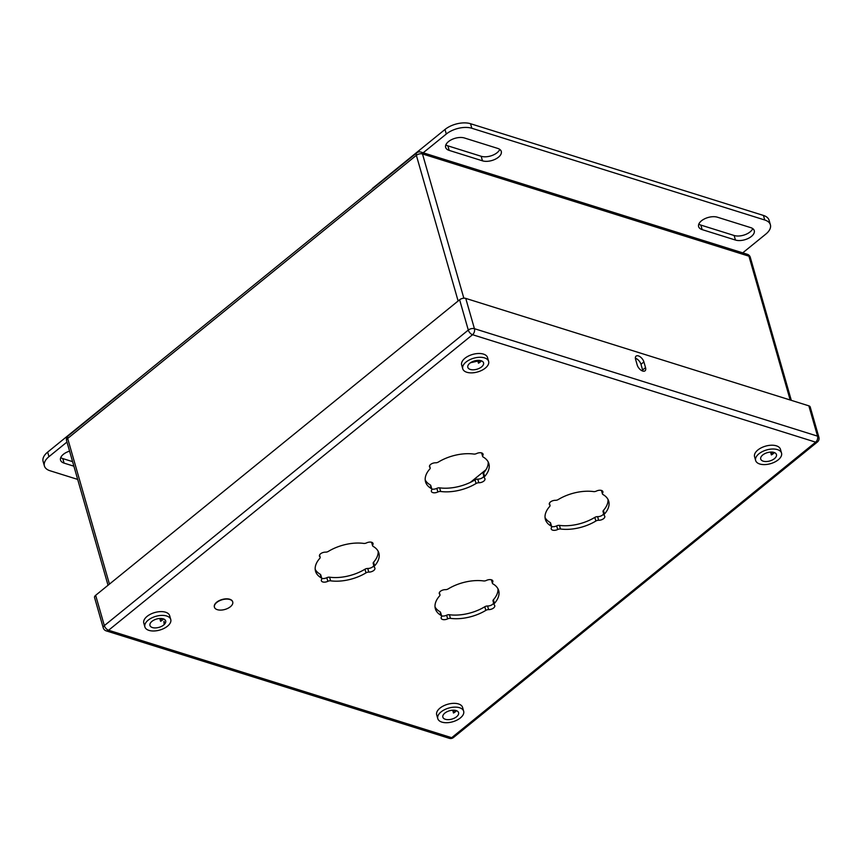 <?xml version="1.0" encoding="UTF-8"?>
<svg xmlns="http://www.w3.org/2000/svg" width="862" height="862" viewBox="0 0 862 862"><rect width="100%" height="100%" fill="white"/><g stroke="black" fill="none" stroke-linecap="round" stroke-linejoin="round"><path stroke-width="1.29" d="M470.501 362.74L479.466 360.725M164.286 623.872L164.092 621.383M735.437 240.045L702.153 229.615A11.615 6.153 -16 0 1 698.619 226.62A11.615 6.153 -16 0 1 704.48 218.894A11.615 6.153 -16 0 1 717.432 217.213L750.716 227.633A11.615 6.153 -16 0 1 754.25 230.639A11.615 6.153 -16 0 1 748.388 238.354A11.615 6.153 -16 0 1 735.437 240.045L734.133 235.498L700.849 225.079A11.615 6.153 -16 0 1 698.834 224.098M497.751 148.415A11.615 6.153 -16 0 1 501.285 151.421A11.615 6.153 -16 0 1 495.424 159.136A11.615 6.153 -16 0 1 482.472 160.828L449.188 150.397A11.615 6.153 -16 0 1 445.654 147.402A11.615 6.153 -16 0 1 451.516 139.676A11.615 6.153 -16 0 1 464.467 137.995L497.751 148.415M742.721 252.857L765.833 234.087A18.587 9.848 164 0 0 770.391 224.788A18.587 9.848 164 0 0 764.745 219.993L471.837 128.266A18.587 9.848 164 0 0 446.3 134.019L423.177 152.79M752.741 228.613A11.615 6.153 -16 0 1 734.133 235.498M499.777 149.395A11.615 6.153 -16 0 1 481.168 156.281L447.884 145.85A11.615 6.153 -16 0 1 445.859 144.881M446.3 134.019L444.997 129.472L372.621 188.25A1.487 0.787 -16 0 0 372.255 188.993M444.997 129.472A18.587 9.848 -16 0 1 470.533 123.719L763.441 215.446A18.587 9.848 -16 0 1 769.087 220.252L770.391 224.788M73.895 466.191L64.079 463.12A11.615 6.153 -16 0 1 60.545 460.114A11.615 6.153 -16 0 1 69.574 451.128M77.688 479.412L50.05 470.76A18.587 9.848 164 0 1 44.404 465.954A18.587 9.848 164 0 1 48.962 456.666L66.967 442.044M72.591 461.644L62.775 458.573A11.615 6.153 -16 0 1 60.749 457.593M44.404 465.954L43.1 461.407A18.587 9.848 -16 0 1 47.658 452.119L120.033 393.352A1.487 0.787 -16 0 1 121.186 392.856M463.659 711.204L462.582 707.422A13.458 7.133 -16 0 0 458.487 703.942A13.458 7.133 164 0 0 443.488 705.892A13.458 7.133 164 0 0 436.7 714.846L437.788 718.628A13.458 7.133 164 0 0 441.872 722.108A13.458 7.133 -16 0 0 456.882 720.158A13.458 7.133 -16 0 0 463.659 711.204A13.458 7.133 -16 0 0 459.575 707.734A13.458 7.133 164 0 0 444.577 709.685A13.458 7.133 164 0 0 437.788 718.628M170.751 619.487L169.663 615.694A13.458 7.133 -16 0 0 165.579 612.214A13.458 7.133 164 0 0 150.581 614.164A13.458 7.133 164 0 0 143.792 623.118L144.881 626.9A13.458 7.133 164 0 0 148.964 630.381A13.458 7.133 -16 0 0 163.963 628.43A13.458 7.133 -16 0 0 170.751 619.487A13.458 7.133 -16 0 0 166.668 616.007A13.458 7.133 164 0 0 151.658 617.957A13.458 7.133 164 0 0 144.881 626.9M214.401 607.085A9.514 5.043 -16 0 1 214.369 606.967A9.514 5.043 -16 0 1 219.163 600.642A9.514 5.043 -16 0 1 229.777 599.262A9.514 5.043 -16 0 1 232.665 601.719A9.514 5.043 -16 0 1 232.697 601.848M488.625 361.372L487.536 357.579A13.458 7.133 -16 0 0 483.453 354.099A13.458 7.133 164 0 0 468.443 356.049A13.458 7.133 164 0 0 461.655 365.003L462.743 368.785A13.458 7.133 164 0 0 466.827 372.265A13.458 7.133 -16 0 0 481.836 370.315A13.458 7.133 -16 0 0 488.625 361.372A13.458 7.133 -16 0 0 484.53 357.892A13.458 7.133 164 0 0 469.531 359.842A13.458 7.133 164 0 0 462.743 368.785M781.532 453.1L780.444 449.307A13.458 7.133 -16 0 0 776.36 445.826A13.458 7.133 164 0 0 761.351 447.777A13.458 7.133 164 0 0 754.573 456.731L755.651 460.513A13.458 7.133 164 0 0 759.745 463.993A13.458 7.133 -16 0 0 774.744 462.043A13.458 7.133 -16 0 0 781.532 453.1A13.458 7.133 -16 0 0 777.449 449.619A13.458 7.133 164 0 0 762.439 451.569A13.458 7.133 164 0 0 755.651 460.513M321.623 579.383A2.974 1.573 164 0 0 321.795 578.499A2.974 1.573 164 0 0 321.278 577.896A32.939 17.455 -16 0 1 315.524 571.194A32.939 17.455 -16 0 1 319.77 558.371A2.974 1.573 164 0 0 320.147 557.208A2.974 1.573 164 0 0 319.877 556.777A4.644 2.467 -16 0 1 319.446 556.109A4.644 2.467 -16 0 1 321.106 553.415A4.644 2.467 -16 0 1 325.588 552.143A2.974 1.573 164 0 0 328.357 551.389A32.939 17.455 -16 0 1 363.742 543.416A2.974 1.573 164 0 0 366.533 542.909A4.644 2.467 -16 0 1 373.03 543.48A4.644 2.467 -16 0 1 372.761 544.859A2.974 1.573 164 0 0 372.578 545.732A2.974 1.573 164 0 0 373.106 546.346A32.939 17.455 -16 0 1 378.86 553.038A32.939 17.455 -16 0 1 374.614 565.871A2.974 1.573 164 0 0 374.227 567.024A2.974 1.573 164 0 0 374.496 567.455A4.644 2.467 -16 0 1 374.927 568.123A4.644 2.467 -16 0 1 373.268 570.827A4.644 2.467 -16 0 1 368.785 572.099A2.974 1.573 164 0 0 366.016 572.853A32.939 17.455 -16 0 1 330.631 580.826A2.974 1.573 164 0 0 327.84 581.322A4.644 2.467 -16 0 1 321.354 580.751A4.644 2.467 -16 0 1 321.623 579.383M441.452 616.901A2.974 1.573 164 0 0 441.624 616.028A2.974 1.573 164 0 0 441.096 615.414A32.939 17.455 -16 0 1 435.353 608.723A32.939 17.455 -16 0 1 439.598 595.89A2.974 1.573 164 0 0 439.976 594.737A2.974 1.573 164 0 0 439.706 594.306A4.644 2.467 -16 0 1 439.275 593.638A4.644 2.467 -16 0 1 440.935 590.933A4.644 2.467 -16 0 1 445.417 589.662A2.974 1.573 164 0 0 448.186 588.908A32.939 17.455 -16 0 1 483.571 580.934A2.974 1.573 164 0 0 486.362 580.438A4.644 2.467 -16 0 1 492.848 581.01A4.644 2.467 -16 0 1 492.579 582.378A2.974 1.573 164 0 0 492.407 583.262A2.974 1.573 164 0 0 492.924 583.865A32.939 17.455 -16 0 1 498.678 590.567A32.939 17.455 -16 0 1 494.432 603.389A2.974 1.573 164 0 0 494.055 604.553A2.974 1.573 164 0 0 494.325 604.984A4.644 2.467 -16 0 1 494.756 605.652A4.644 2.467 -16 0 1 493.096 608.346A4.644 2.467 -16 0 1 488.614 609.617A2.974 1.573 164 0 0 485.845 610.371A32.939 17.455 -16 0 1 450.46 618.356A2.974 1.573 164 0 0 447.669 618.851A4.644 2.467 -16 0 1 441.172 618.28A4.644 2.467 -16 0 1 441.452 616.901M551.475 527.555A2.974 1.573 164 0 0 551.648 526.671A2.974 1.573 164 0 0 551.13 526.068A32.939 17.455 -16 0 1 545.377 519.377A32.939 17.455 -16 0 1 549.622 506.544A2.974 1.573 164 0 0 550.01 505.391A2.974 1.573 164 0 0 549.73 504.96A4.644 2.467 -16 0 1 549.309 504.292A4.644 2.467 -16 0 1 550.969 501.587A4.644 2.467 -16 0 1 555.451 500.316A2.974 1.573 164 0 0 558.22 499.561A32.939 17.455 -16 0 1 593.595 491.588A2.974 1.573 164 0 0 596.385 491.081A4.644 2.467 -16 0 1 602.883 491.663A4.644 2.467 -16 0 1 602.613 493.032A2.974 1.573 164 0 0 602.441 493.915A2.974 1.573 164 0 0 602.958 494.519A32.939 17.455 -16 0 1 608.712 501.21A32.939 17.455 -16 0 1 604.467 514.043A2.974 1.573 164 0 0 604.09 515.207A2.974 1.573 164 0 0 604.359 515.638A4.644 2.467 -16 0 1 604.79 516.306A4.644 2.467 -16 0 1 603.131 518.999A4.644 2.467 -16 0 1 598.648 520.271A2.974 1.573 164 0 0 595.868 521.025A32.939 17.455 -16 0 1 560.494 528.999A2.974 1.573 164 0 0 557.703 529.505A4.644 2.467 -16 0 1 551.206 528.934A4.644 2.467 -16 0 1 551.475 527.555M431.657 490.036A2.974 1.573 164 0 0 431.83 489.153A2.974 1.573 164 0 0 431.302 488.549A32.939 17.455 -16 0 1 425.548 481.847A32.939 17.455 -16 0 1 429.793 469.014A2.974 1.573 164 0 0 430.181 467.861A2.974 1.573 164 0 0 429.912 467.43A4.644 2.467 -16 0 1 429.481 466.762A4.644 2.467 -16 0 1 431.14 464.068A4.644 2.467 -16 0 1 435.622 462.797A2.974 1.573 164 0 0 438.392 462.043A32.939 17.455 -16 0 1 473.777 454.058A2.974 1.573 164 0 0 476.567 453.563A4.644 2.467 -16 0 1 483.054 454.134A4.644 2.467 -16 0 1 482.785 455.513A2.974 1.573 164 0 0 482.612 456.386A2.974 1.573 164 0 0 483.129 456.989A32.939 17.455 -16 0 1 488.883 463.691A32.939 17.455 -16 0 1 484.638 476.524A2.974 1.573 164 0 0 484.261 477.677A2.974 1.573 164 0 0 484.53 478.108A4.644 2.467 -16 0 1 484.961 478.776A4.644 2.467 -16 0 1 483.302 481.481A4.644 2.467 -16 0 1 478.819 482.752A2.974 1.573 164 0 0 476.05 483.507A32.939 17.455 -16 0 1 440.665 491.48A2.974 1.573 164 0 0 437.874 491.976A4.644 2.467 -16 0 1 431.377 491.405A4.644 2.467 -16 0 1 431.657 490.036M551.648 526.671L550.613 523.051A2.974 1.573 164 0 0 550.096 522.447A32.939 17.455 -16 0 1 545.043 517.512M603.659 513.709A4.644 2.467 -16 0 1 597.603 516.65A2.974 1.573 164 0 0 594.834 517.394A32.939 17.455 -16 0 1 559.449 525.378A2.974 1.573 164 0 0 556.658 525.874A4.644 2.467 -16 0 1 551.605 526.51M608.012 499.454A32.939 17.455 -16 0 1 603.432 510.423A2.974 1.573 164 0 0 603.044 511.575L604.09 515.207M321.795 578.499L320.75 574.868A2.974 1.573 164 0 0 320.233 574.264A32.939 17.455 -16 0 1 315.19 569.329M373.796 565.526A4.644 2.467 -16 0 1 367.751 568.467A2.974 1.573 164 0 0 364.971 569.222A32.939 17.455 -16 0 1 329.596 577.195A2.974 1.573 164 0 0 326.806 577.702A4.644 2.467 -16 0 1 321.741 578.337M378.149 551.281A32.939 17.455 -16 0 1 373.569 562.239A2.974 1.573 164 0 0 373.181 563.403L374.227 567.024M479.875 360.445A9.891 5.237 -16 0 1 478.863 361.081M772.794 452.173A9.891 5.237 -16 0 1 771.77 452.809M454.92 710.288A9.891 5.237 -16 0 1 453.897 710.924M162.013 618.56A9.891 5.237 -16 0 1 160.989 619.196M441.624 616.028L440.579 612.397A2.974 1.573 164 0 0 440.062 611.794A32.939 17.455 -16 0 1 435.008 606.859M493.624 603.055A4.644 2.467 -16 0 1 487.569 605.997A2.974 1.573 164 0 0 484.8 606.751A32.939 17.455 -16 0 1 449.425 614.725A2.974 1.573 164 0 0 446.635 615.22A4.644 2.467 -16 0 1 441.57 615.856M497.977 588.8A32.939 17.455 -16 0 1 493.398 599.769A2.974 1.573 164 0 0 493.01 600.922L494.055 604.553M431.83 489.153L430.784 485.522A2.974 1.573 164 0 0 430.267 484.918A32.939 17.455 -16 0 1 425.214 479.983M483.83 476.18A4.644 2.467 -16 0 1 477.774 479.121A2.974 1.573 164 0 0 475.005 479.875A32.939 17.455 -16 0 1 439.631 487.849A2.974 1.573 164 0 0 436.84 488.355A4.644 2.467 -16 0 1 431.776 488.991M488.183 461.935A32.939 17.455 -16 0 1 483.604 472.893A2.974 1.573 164 0 0 483.216 474.057L484.261 477.677M808.858 405.84L465.749 298.392L474.434 328.691L817.542 436.14L808.858 405.84A4.461 2.36 -16 0 1 810.215 406.993L818.9 437.293A4.461 2.36 164 0 0 817.542 436.14A4.461 2.952 -72.6 0 1 815.657 442.163L472.548 334.715L108.58 630.251L451.688 737.7L815.657 442.163A4.461 2.37 50.9 0 0 817.424 441.98A4.461 4.461 0 0 0 818.9 437.293M103.246 627.848A4.461 4.461 0 0 0 106.209 630.876A4.461 2.952 -72.6 0 0 108.58 630.251A4.461 2.37 50.9 0 1 104.345 625.618A4.461 2.36 164 0 0 103.246 627.848L94.561 597.549A4.461 2.36 -16 0 1 95.65 595.319L104.345 625.618L468.303 330.071L459.618 299.771L95.65 595.319M459.618 299.771A4.461 2.36 -16 0 1 465.749 298.392M643.903 361.932L645.541 367.621A5.808 3.092 -129.1 0 1 645.035 370.822A5.808 3.092 -129.1 0 1 640.8 370.024A5.808 3.092 -129.1 0 1 637.212 365.014L635.585 359.335A5.808 3.092 -129.1 0 1 636.081 356.125A5.808 3.092 -129.1 0 1 640.326 356.933A5.808 3.092 -129.1 0 1 643.903 361.932L640.983 364.314L642.61 369.992A5.808 3.092 -129.1 0 1 642.815 371.08M635.38 358.247A5.808 3.092 -129.1 0 1 640.983 364.314M770.563 452.087L771.371 454.91A8.178 4.332 164 0 0 774.291 452.55M771.555 452.065L772.223 454.403M763.215 461.17A8.178 4.332 164 0 0 772.33 459.985A8.178 4.332 164 0 0 776.457 454.554A8.178 4.332 164 0 0 773.968 452.431A8.178 4.332 164 0 0 764.853 453.627A8.178 4.332 164 0 0 760.726 459.058A8.178 4.332 164 0 0 763.215 461.17M477.656 360.359L478.464 363.182A8.178 4.332 164 0 0 481.384 360.822M478.798 360.866L479.315 362.676M470.307 369.442A8.178 4.332 164 0 0 479.423 368.257A8.178 4.332 164 0 0 483.55 362.827A8.178 4.332 164 0 0 481.061 360.715A8.178 4.332 164 0 0 471.945 361.9A8.178 4.332 164 0 0 467.818 367.331A8.178 4.332 164 0 0 470.307 369.442M232.729 601.967A9.514 5.043 164 0 1 227.934 608.292A9.514 5.043 164 0 1 217.321 609.671A9.514 5.043 -16 0 1 214.433 607.214A9.514 5.043 -16 0 1 219.239 600.889A9.514 5.043 -16 0 1 229.842 599.51A9.514 5.043 164 0 1 232.729 601.967L232.665 601.719M159.782 618.474L160.591 621.297A8.178 4.332 164 0 0 163.511 618.938M160.785 618.453L161.453 620.791M152.434 627.558A8.178 4.332 164 0 0 161.55 626.372A8.178 4.332 164 0 0 165.676 620.942A8.178 4.332 164 0 0 163.198 618.819A8.178 4.332 164 0 0 154.072 620.015A8.178 4.332 164 0 0 149.956 625.446A8.178 4.332 164 0 0 152.434 627.558M452.69 710.202L453.498 713.025A8.178 4.332 164 0 0 456.418 710.665M453.692 710.18L454.36 712.518M445.342 719.285A8.178 4.332 164 0 0 454.468 718.1A8.178 4.332 164 0 0 458.584 712.669A8.178 4.332 164 0 0 456.106 710.547A8.178 4.332 164 0 0 446.99 711.743A8.178 4.332 164 0 0 442.863 717.173A8.178 4.332 164 0 0 445.342 719.285M164.103 623.98L163.909 621.534M458.121 300.989L416.357 155.332L67.678 438.467A4.461 2.36 164 0 0 66.579 440.697L108.041 585.266M463.842 298.198L422.488 153.942A4.461 2.36 164 0 0 416.357 155.332A4.461 2.37 -129.1 0 1 416.734 152.865L68.055 436A4.461 2.37 50.9 0 0 67.678 438.467L109.442 584.124M790.174 399.99L748.949 256.186L422.488 153.942A4.461 2.952 -72.6 0 0 420.882 152.068A4.461 4.461 0 0 0 416.734 152.865M791.305 400.345L750.296 257.339A4.461 2.36 164 0 0 748.949 256.186A4.461 2.952 -72.6 0 0 747.343 254.301L420.882 152.068M470.426 482.354L485.974 469.725M486.006 469.682L470.361 482.386M700.849 225.079L702.153 229.615M481.168 156.281L482.472 160.828M447.884 145.85L449.188 150.397M764.745 219.993L763.441 215.446M471.837 128.266L470.533 123.719M62.775 458.573L64.079 463.12M48.962 456.666L47.658 452.119M453.455 737.527A4.461 2.37 -129.1 0 1 451.688 737.7A4.461 2.952 -72.6 0 1 449.317 738.325A4.461 4.461 0 0 0 453.455 737.527L817.424 441.98M474.434 328.691A4.461 2.36 164 0 0 468.303 330.071A4.461 2.37 -129.1 0 0 472.548 334.715A4.461 2.952 -72.6 0 0 474.434 328.691M320.233 574.264L321.278 577.896M319.457 555.322L319.877 556.777M372.072 542.467L372.761 544.859M373.569 562.239L374.614 565.871M367.751 568.467L368.785 572.099M364.971 569.222L366.016 572.853M329.596 577.195L330.631 580.826M326.806 577.702L327.84 581.322M440.062 611.794L441.096 615.414M439.286 592.841L439.706 594.306M491.9 579.986L492.579 582.378M493.398 599.769L494.432 603.389M487.569 605.997L488.614 609.617M484.8 606.751L485.845 610.371M449.425 614.725L450.46 618.356M446.635 615.22L447.669 618.851M550.096 522.447L551.13 526.068M549.309 503.494L549.73 504.96M601.924 490.64L602.613 493.032M603.432 510.423L604.467 514.043M597.603 516.65L598.648 520.271M594.834 517.394L595.868 521.025M559.449 525.378L560.494 528.999M556.658 525.874L557.703 529.505M430.267 484.918L431.302 488.549M429.491 465.965L429.912 467.43M482.095 453.11L482.785 455.513M483.604 472.893L484.638 476.524M477.774 479.121L478.819 482.752M475.005 479.875L476.05 483.507M439.631 487.849L440.665 491.48M436.84 488.355L437.874 491.976M645.541 367.621L642.61 369.992M750.296 257.339A4.461 4.461 0 0 0 747.343 254.301M68.055 436A4.461 4.461 0 0 0 66.579 440.697M106.209 630.876L449.317 738.325M319.543 555.074L320.147 557.208M371.587 542.273L372.578 545.732M439.361 592.603L439.976 594.737M491.415 579.803L492.407 583.262M549.396 503.257L550.01 505.391M601.45 490.456L602.441 493.915M429.567 465.728L430.181 467.861M481.621 452.927L482.612 456.386"/></g></svg>
